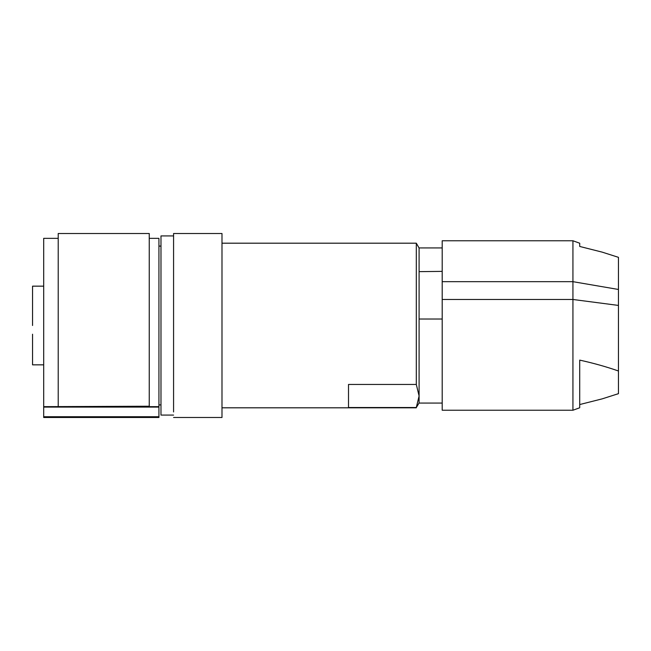<?xml version="1.0" encoding="UTF-8"?>
<svg xmlns="http://www.w3.org/2000/svg" width="651" height="651" viewBox="0 0 651 651"><rect width="100%" height="100%" fill="white"/><g stroke="black" fill="none" stroke-linecap="round" stroke-linejoin="round"><path stroke-width="0.98" d="M442.2 319.023L419.098 319.023L419.098 403.067L442.2 403.067M419.098 319.023L419.098 247.933L442.2 247.933M442.2 281.671L442.2 410.236L572.937 410.236L572.937 240.764L442.2 240.764L442.2 281.671L572.937 281.671L618.45 289.467L618.45 305.425L572.937 299.476L442.2 299.476M416.306 384.448L348.513 384.448L348.513 407.526L416.306 407.526L419.098 395.987L416.306 384.448L416.306 243.189L221.991 243.189M419.098 402.969L416.306 407.526M442.2 271.377L419.098 271.646M618.45 289.467L618.45 257.332L602.232 252.149L579.715 246.452L579.715 243.23L572.937 240.764M579.715 404.548L602.224 398.851L618.45 393.66L618.45 305.425M618.45 370.997C606.488 366.798 593.582 363.168 579.715 360.117L579.715 407.77L572.937 410.236M43.69 417.494L158.934 417.494L158.934 416.721L43.69 416.721L43.69 417.494L43.69 407.095L158.934 407.095L158.934 406.663L149.25 406.663L149.25 406.232L43.69 406.663L43.69 238.347L58.216 238.347L58.216 406.663M43.69 407.095L43.69 406.663M158.934 407.095L158.934 416.721M158.934 406.663L158.934 238.347L158.934 246.094L160.984 246.094L160.984 415.078L160.984 235.922L173.573 235.922M149.25 406.232L149.25 233.506L58.216 233.506L58.216 406.232M149.25 406.663L149.25 246.509M173.573 417.494L221.991 417.494L221.991 233.506L173.573 233.506L173.573 411.953M32.55 315.564L32.55 316.988M32.55 310.006L32.55 312.146M32.55 321.391L32.55 300.852M32.55 340.522L32.55 342.963M32.55 334.215L32.55 364.845L43.69 364.845M32.55 354.258L32.55 342.686M32.55 357.692L32.55 357.098M43.69 286.155L32.55 286.155L32.55 325.5M419.098 248.031L416.306 243.189M221.991 407.811L416.306 407.811M618.45 393.668L617.124 394.148M160.984 404.906L158.934 404.906M173.573 415.078L160.984 415.078M158.934 238.347L149.25 238.347"/></g></svg>
